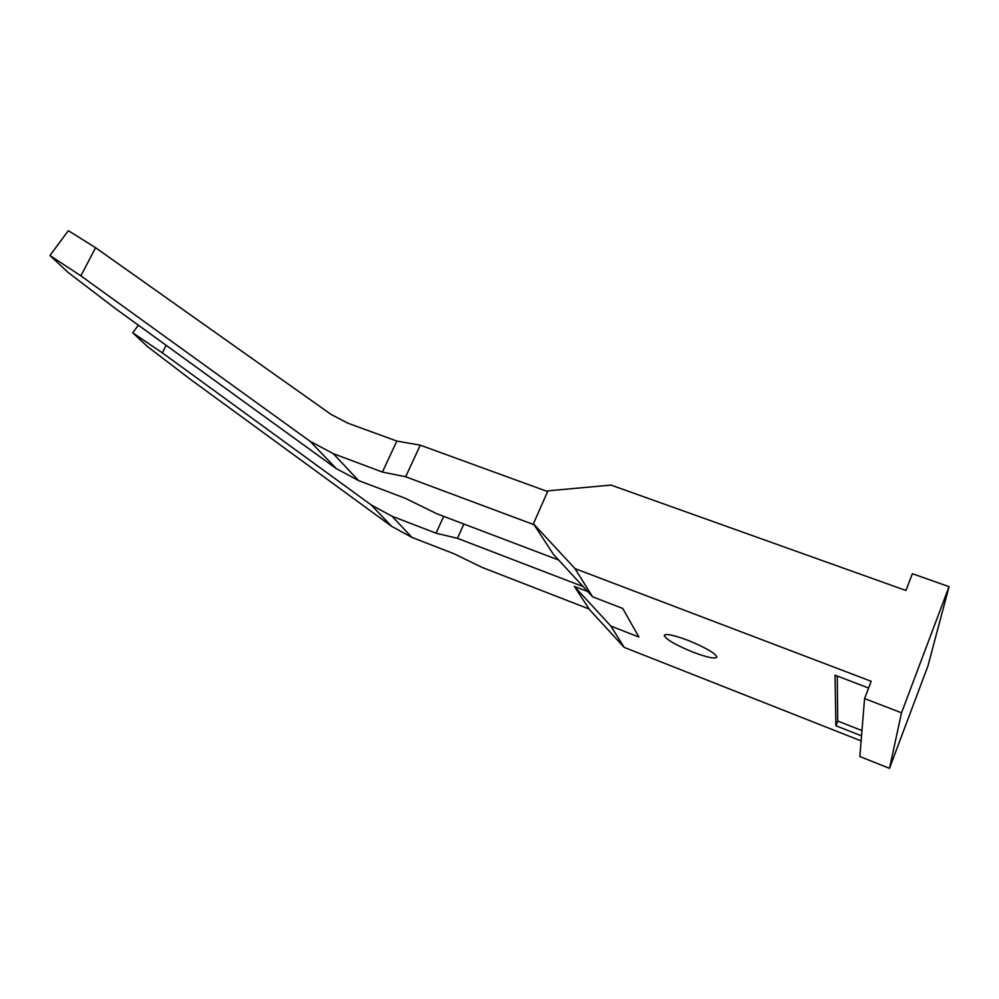 <?xml version="1.0" encoding="UTF-8"?>
<svg xmlns="http://www.w3.org/2000/svg" width="999" height="999" viewBox="0 0 999 999"><rect width="100%" height="100%" fill="white"/><g stroke="black" fill="none" stroke-linecap="round" stroke-linejoin="round"><path stroke-width="1.5" d="M692.944 652.135C675.624 645.017 666.033 639.472 664.21 635.489C665.521 633.341 673.401 634.939 687.824 640.284C705.381 647.489 715.072 653.071 716.882 657.03C715.396 659.19 707.417 657.554 692.944 652.135M587.749 591.558L574.35 586.401L610.876 626.086L638.898 637.037L622.727 608.428L592.594 596.803L553.483 554.457L533.429 523.738L574.987 568.593L871.19 681.293L864.572 698.588L859.864 756.53L889.485 768.331L927.946 665.946L949.05 586.663L912.374 573.713L905.956 590.484L611.026 485.089L547.914 490.846L533.429 523.738M574.35 586.401L589.56 609.677L624.175 647.377L861.138 740.908M868.618 688.024L835.014 675.174L835.901 725.761L861.55 735.863M574.987 568.593L592.594 596.803M610.876 626.086L624.175 647.377M864.572 698.588L901.523 712.811L889.485 768.331M901.523 712.811L949.05 586.663M861.975 730.569L837.724 721.053L835.901 725.761M837.724 721.053L837.249 676.036M547.602 491.558L420.267 445.167L405.669 476.76L534.065 524.725M405.669 476.76L382.405 472.065L333.291 453.658L358.554 480.569L405.482 498.364L436.775 513.748L558.653 560.039M463.873 524.038L457.442 538.324L583.179 586.613M457.442 538.324L436.063 533.179L392.045 516.246L411.913 537.4L454.158 553.808L481.793 567.282L589.123 609.015M420.267 445.167L396.84 441.071L347.764 423.139L331.094 414.423L95.604 247.727L68.357 230.669L49.95 255.494L68.019 272.377L115.697 308.753L336.238 468.568L358.554 480.569M138.374 325.187L132.742 332.829L147.265 346.391L190.222 379.208L391.745 526.398L411.913 537.4M132.742 332.829L162.325 352.834L371.079 504.87L392.045 516.246M443.693 516.371L436.063 533.179M166.146 345.317L162.325 352.834M49.95 255.494L80.857 275.824L309.977 441.221L333.291 453.658M396.84 441.071L382.405 472.065M95.604 247.727L80.857 275.824M371.079 504.87L391.745 526.398M309.977 441.221L336.238 468.568"/></g></svg>
